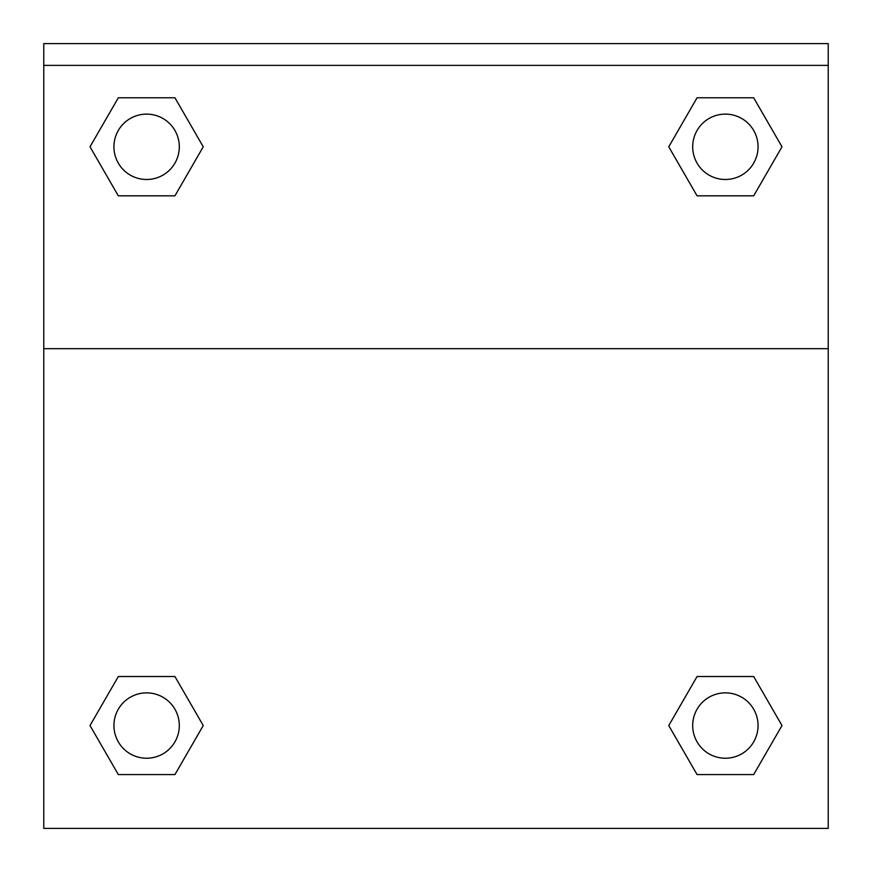 <?xml version="1.0" encoding="UTF-8"?>
<svg xmlns="http://www.w3.org/2000/svg" width="872" height="872" viewBox="0 0 872 872"><rect width="100%" height="100%" fill="white"/><g stroke="black" fill="none" stroke-linecap="round" stroke-linejoin="round"><path stroke-width="1.31" d="M670.067 723.291L697.066 676.519L717.874 676.519L697.066 676.519L668.759 725.548L697.066 676.519L753.681 676.519L697.066 676.519L753.681 676.519L781.988 725.548L753.681 774.576L781.988 725.548M118.32 676.519L174.934 676.519L118.32 676.519L90.012 725.548L118.32 676.519L174.934 676.519L203.241 725.548L174.934 774.576L118.32 774.576L174.934 774.576L118.32 774.576L90.012 725.548M201.933 149.058L174.934 195.829L154.126 195.829L174.934 195.829L203.241 146.801L174.934 195.829L118.32 195.829L174.934 195.829L118.32 195.829L90.012 146.801L118.32 97.773L90.012 146.801M753.681 195.829L697.066 195.829L753.681 195.829L781.988 146.801L753.681 195.829L697.066 195.829L668.759 146.801L697.066 97.773L668.759 146.801M828.226 65.389L828.226 43.6L43.774 43.6L43.774 65.389L828.226 65.389L828.226 828.4L43.774 828.4L43.774 65.389M753.681 774.576L697.066 774.576L753.681 774.576L697.066 774.576L668.759 725.548M43.774 348.669L828.226 348.669M697.066 97.773L753.681 97.773L697.066 97.773L753.681 97.773L781.988 146.801M118.32 97.773L174.934 97.773L118.32 97.773L174.934 97.773L203.241 146.801M758.062 725.548A32.689 32.689 0 0 0 709.034 697.24A32.689 32.689 0 0 0 709.034 753.855A32.689 32.689 0 0 0 758.062 725.548M179.305 725.548A32.689 32.689 0 0 0 130.277 697.24A32.689 32.689 0 0 0 130.277 753.855A32.689 32.689 0 0 0 179.305 725.548M758.062 146.801A32.689 32.689 0 0 0 709.034 118.494A32.689 32.689 0 0 0 709.034 175.109A32.689 32.689 0 0 0 758.062 146.801M179.305 146.801A32.689 32.689 0 0 0 130.277 118.494A32.689 32.689 0 0 0 130.277 175.109A32.689 32.689 0 0 0 179.305 146.801M697.066 676.519L717.874 676.519M154.126 676.519L174.934 676.519M717.874 195.829L697.066 195.829M174.934 195.829L154.126 195.829"/></g></svg>
